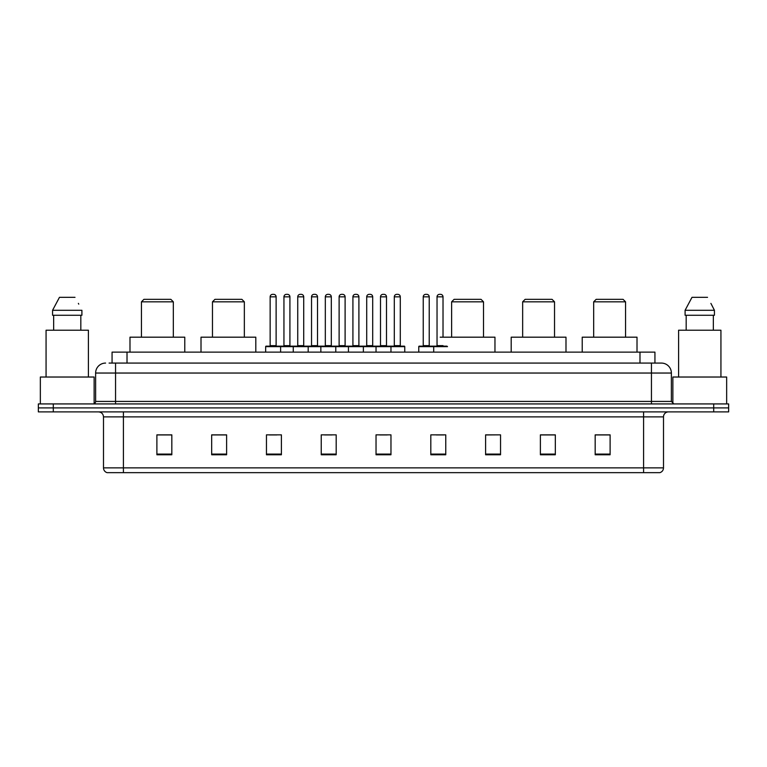 <?xml version="1.0" encoding="UTF-8"?>
<svg xmlns="http://www.w3.org/2000/svg" width="767" height="767" viewBox="0 0 767 767"><rect width="100%" height="100%" fill="white"/><g stroke="black" fill="none" stroke-linecap="round" stroke-linejoin="round"><path stroke-width="1.15" d="M109.077 363.079L115.549 363.079L109.077 363.079L112.068 363.079L112.068 352.12L654.932 352.12L654.932 363.079M105.587 363.079A9.961 9.961 0 0 0 95.626 373.04L95.626 401.429A2.493 2.493 0 0 1 93.133 403.921M671.374 373.04L115.549 373.04L115.549 363.079L661.413 363.079A9.961 9.961 0 0 1 671.374 373.04L671.374 401.429L673.867 403.921M53.287 403.921L38.35 403.921L38.35 407.9L53.287 407.9L38.35 407.9L38.35 411.889L53.287 411.889L53.287 407.9L713.713 407.9L53.287 407.9L53.287 403.921L713.713 403.921L713.713 407.9L728.65 407.9L713.713 407.9L713.713 411.889L53.287 411.889M728.65 403.921L728.65 407.9L728.65 403.921L713.713 403.921M661.259 363.079L657.923 363.079M659.668 472.654L107.332 472.654M107.083 472.654A4.976 4.976 0 0 1 103.497 467.87L123.42 467.87L123.42 472.654L643.58 472.654L643.58 467.87L663.503 467.87L663.503 416.874A4.976 4.976 0 0 1 668.488 411.889M103.497 467.87L103.497 416.874C103.2 413.844 101.541 412.186 98.512 411.889M610.11 454.773L610.11 434.851L595.173 434.851L595.173 454.773L610.11 454.773M555.327 454.773L555.327 434.851L540.39 434.851L540.39 454.773L555.327 454.773M500.544 454.773L500.544 434.851L485.597 434.851L485.597 454.773L500.544 454.773M445.761 454.773L445.761 434.851L430.814 434.851L430.814 454.773L445.761 454.773M171.827 454.773L171.827 434.851L156.89 434.851L156.89 454.773L171.827 454.773M226.61 454.773L226.61 434.851L211.673 434.851L211.673 454.773L226.61 454.773M281.403 454.773L281.403 434.851L266.456 434.851L266.456 454.773L281.403 454.773M336.186 454.773L336.186 434.851L321.239 434.851L321.239 454.773L336.186 454.773M390.969 454.773L390.969 434.851L376.031 434.851L376.031 454.773L390.969 454.773M728.65 411.889L728.65 407.9L728.65 411.889L713.713 411.889M643.58 472.654L659.524 472.654M500.544 434.851L485.597 434.947L500.544 434.851M324.585 434.947L332.053 434.947M269.399 434.947L276.868 434.947M436.289 434.947L443.767 434.947M379.761 434.947L387.239 434.947M226.61 434.947L211.673 434.947M171.827 434.947L156.89 434.947M555.327 434.947L540.39 434.947M610.11 434.947L595.173 434.947M94.13 403.71L94.13 377.028L40.344 377.028L40.344 403.921M88.406 377.028L88.406 330.213L46.068 330.213L46.068 377.028M80.823 315.266L80.823 330.213L80.823 315.266M52.568 310.29L59.462 297.337L52.568 310.29L52.568 315.266L81.906 315.266L81.906 310.29L52.568 310.29M78.761 304.135L78.368 303.387M53.652 315.266L53.652 330.213M75.013 297.337L59.462 297.337M141.444 301.824L173.323 301.824L170.83 299.331L143.937 299.331L141.444 301.824L141.444 337.183M173.323 301.824L173.323 337.183M184.78 352.12L184.78 337.183L129.987 337.183L129.987 352.12M212.469 301.824L244.347 301.824L241.854 299.331L214.961 299.331L212.469 301.824L212.469 337.183M244.347 301.824L244.347 337.183M255.804 352.12L255.804 337.183L201.012 337.183L201.012 352.12M451.629 301.824L483.507 301.824L481.014 299.331L454.122 299.331L451.629 301.824L451.629 337.183M483.507 301.824L483.507 337.183M494.964 352.12L494.964 337.183L440.181 337.183M522.653 301.824L554.531 301.824L552.039 299.331L525.146 299.331L522.653 301.824L522.653 337.183M554.531 301.824L554.531 337.183M565.988 352.12L565.988 337.183L511.196 337.183L511.196 352.12M593.677 301.824L625.556 301.824L623.063 299.331L596.17 299.331L593.677 301.824L593.677 337.183M625.556 301.824L625.556 337.183M637.013 352.12L637.013 337.183L582.22 337.183L582.22 352.12M726.656 403.921L726.656 377.028L672.87 377.028L672.87 403.71M720.932 377.028L720.932 330.213L678.594 330.213L678.594 377.028M711.287 304.135L714.432 310.29L685.094 310.29L691.987 297.337L685.094 310.29L685.094 315.266L714.432 315.266L714.432 310.29L714.432 315.266M714.432 310.29L710.894 303.387M686.177 315.266L686.177 330.213M713.348 330.213L713.348 315.266M707.538 297.337L691.987 297.337M390.326 346.147L404.267 346.147A0.499 0.499 0 0 1 404.765 346.646L265.66 346.646A0.499 0.499 0 0 1 266.159 346.147L280.108 346.147A0.499 0.499 0 0 1 280.607 346.646L280.607 352.12M276.12 345.649A0.499 0.499 0 0 0 276.619 346.147L269.648 346.147A0.499 0.499 0 0 0 270.147 345.649L276.12 345.649L276.12 296.839A2.493 2.493 0 0 0 273.627 294.346L272.63 294.346A2.493 2.493 0 0 0 270.147 296.839L270.147 345.649M265.66 346.646L265.66 352.12M293.253 352.12L293.253 346.646A0.499 0.499 0 0 1 293.751 346.147L307.701 346.147A0.499 0.499 0 0 1 308.19 346.646L308.19 352.12M303.713 345.649A0.499 0.499 0 0 0 304.211 346.147L297.241 346.147A0.499 0.499 0 0 0 297.74 345.649L303.713 345.649L303.713 296.839A2.493 2.493 0 0 0 301.22 294.346L300.223 294.346A2.493 2.493 0 0 0 297.74 296.839L297.74 345.649M320.846 352.12L320.846 346.646A0.499 0.499 0 0 1 321.344 346.147L335.284 346.147A0.499 0.499 0 0 1 335.783 346.646L335.783 352.12M331.306 345.649A0.499 0.499 0 0 0 331.804 346.147L324.834 346.147A0.499 0.499 0 0 0 325.323 345.649L331.306 345.649L331.306 296.839A2.493 2.493 0 0 0 328.813 294.346L327.816 294.346A2.493 2.493 0 0 0 325.323 296.839L325.323 345.649M348.439 352.12L348.439 346.646A0.499 0.499 0 0 1 348.937 346.147L362.877 346.147A0.499 0.499 0 0 1 363.376 346.646L363.376 352.12M358.898 345.649A0.499 0.499 0 0 0 359.397 346.147L352.417 346.147A0.499 0.499 0 0 0 352.916 345.649L358.898 345.649L358.898 296.839A2.493 2.493 0 0 0 356.406 294.346L355.409 294.346A2.493 2.493 0 0 0 352.916 296.839L352.916 345.649M376.031 352.12L376.031 346.646A0.499 0.499 0 0 1 376.53 346.147L390.47 346.147A0.499 0.499 0 0 1 390.969 346.646L390.969 352.12M386.491 345.649A0.499 0.499 0 0 0 386.99 346.147L380.01 346.147A0.499 0.499 0 0 0 380.509 345.649L386.491 345.649L386.491 296.839A2.493 2.493 0 0 0 383.999 294.346L383.001 294.346A2.493 2.493 0 0 0 380.509 296.839L380.509 345.649M447.497 346.646L418.763 346.646A0.499 0.499 0 0 1 419.261 346.147L433.202 346.147A0.499 0.499 0 0 1 433.7 346.646L433.7 352.12M429.223 345.649A0.499 0.499 0 0 0 429.721 346.147L422.751 346.147A0.499 0.499 0 0 0 423.24 345.649L429.223 345.649L429.223 296.839A2.493 2.493 0 0 0 426.73 294.346L425.733 294.346A2.493 2.493 0 0 0 423.24 296.839L423.24 345.649M418.763 346.646L418.763 352.12M293.905 346.147L279.955 346.147M283.943 296.839A2.493 2.493 0 0 1 286.427 294.346L287.424 294.346A2.493 2.493 0 0 1 289.916 296.839L283.943 296.839L283.943 345.649A0.499 0.499 0 0 1 283.445 346.147M289.916 296.839L289.916 345.649A0.499 0.499 0 0 0 290.415 346.147M321.488 346.147L307.548 346.147M311.536 296.839A2.493 2.493 0 0 1 314.019 294.346L315.016 294.346A2.493 2.493 0 0 1 317.509 296.839L311.536 296.839L311.536 345.649A0.499 0.499 0 0 1 311.038 346.147M317.509 296.839L317.509 345.649A0.499 0.499 0 0 0 318.008 346.147M349.081 346.147L335.141 346.147M339.119 296.839A2.493 2.493 0 0 1 341.612 294.346L342.609 294.346A2.493 2.493 0 0 1 345.102 296.839L339.119 296.839L339.119 345.649A0.499 0.499 0 0 1 338.621 346.147M345.102 296.839L345.102 345.649A0.499 0.499 0 0 0 345.601 346.147M376.674 346.147L362.733 346.147M366.712 296.839A2.493 2.493 0 0 1 369.205 294.346L370.202 294.346A2.493 2.493 0 0 1 372.695 296.839L366.712 296.839L366.712 345.649A0.499 0.499 0 0 1 366.214 346.147M372.695 296.839L372.695 345.649A0.499 0.499 0 0 0 373.193 346.147M394.305 296.839A2.493 2.493 0 0 1 396.798 294.346L397.795 294.346A2.493 2.493 0 0 1 400.288 296.839L394.305 296.839L394.305 345.649A0.499 0.499 0 0 1 393.807 346.147M400.288 296.839L400.288 345.649A0.499 0.499 0 0 0 400.786 346.147M404.765 346.646L404.765 352.12M433.058 346.147L446.998 346.147M437.037 296.839A2.493 2.493 0 0 1 439.529 294.346L440.526 294.346A2.493 2.493 0 0 1 443.019 296.839L437.037 296.839L437.037 345.649A0.499 0.499 0 0 1 436.538 346.147M443.019 296.839L443.019 337.183M127.015 363.079L127.015 352.12M639.985 363.079L639.985 352.12M115.549 403.921L115.549 373.04L95.626 373.04M95.626 401.429L671.374 401.429M651.451 363.079L651.451 403.921M643.58 411.889L643.58 416.874L103.497 416.874M663.503 416.874L643.58 416.874L643.58 467.87L123.42 467.87L123.42 411.889M390.969 454.083L376.031 454.083M336.186 454.083L321.239 454.083M281.403 454.083L266.456 454.083M226.61 454.083L211.673 454.083M171.827 454.083L156.89 454.083M445.761 454.083L430.814 454.083M500.544 454.083L485.597 454.083M555.327 454.083L540.39 454.083M610.11 454.083L595.173 454.083M276.12 296.839L270.147 296.839M303.713 296.839L297.74 296.839M331.306 296.839L325.323 296.839M358.898 296.839L352.916 296.839M386.491 296.839L380.509 296.839M429.223 296.839L423.24 296.839M283.943 345.649L289.916 345.649M311.536 345.649L317.509 345.649M339.119 345.649L345.102 345.649M366.712 345.649L372.695 345.649M394.305 345.649L400.288 345.649M437.037 345.649L443.019 345.649M659.917 472.654C662.17 471.849 663.369 470.257 663.503 467.87"/></g></svg>
